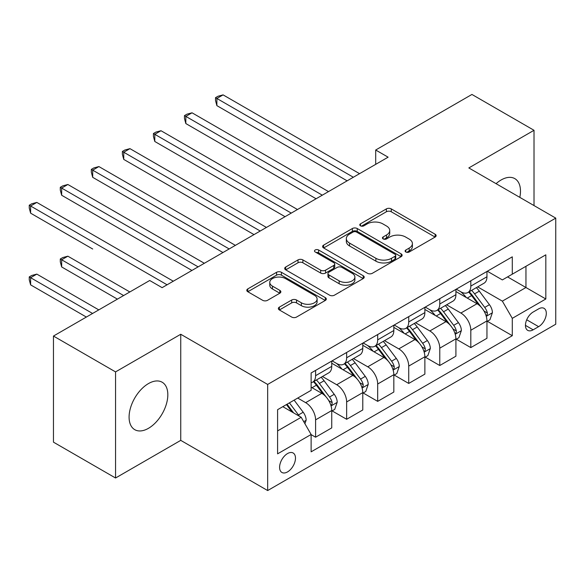 <?xml version="1.0" encoding="UTF-8"?>
<svg xmlns="http://www.w3.org/2000/svg" width="585" height="585" viewBox="0 0 585 585"><rect width="100%" height="100%" fill="white"/><g stroke="black" fill="none" stroke-linecap="round" stroke-linejoin="round"><path stroke-width="0.88" d="M405.815 251.996A2.413 1.397 0 0 0 409.229 251.996L435.13 237.049A3.444 1.989 0 0 0 436.139 235.638A3.444 1.989 0 0 0 435.13 234.234L391.255 208.896A3.444 1.989 0 0 0 386.378 208.896L360.477 223.85A2.413 1.397 0 0 0 359.768 224.837A2.413 1.397 0 0 0 360.477 225.825A2.413 1.397 0 0 0 363.892 225.825L367.241 223.887A11.035 6.369 0 0 1 382.839 223.887L386.495 226A11.035 6.369 0 0 1 389.727 230.505A11.035 6.369 0 0 1 386.495 235.002L383.146 236.94A2.413 1.397 0 0 0 382.436 237.927A2.413 1.397 0 0 0 383.146 238.914A2.413 1.397 0 0 0 386.561 238.914L389.91 236.976A11.035 6.369 0 0 1 405.515 236.976L409.171 239.089A11.035 6.369 0 0 1 412.403 243.587A11.035 6.369 0 0 1 409.171 248.091L405.815 250.029A2.413 1.397 0 0 0 405.112 251.016A2.413 1.397 0 0 0 405.815 251.996L405.815 250.029M148.458 428.322A27.393 15.817 120 0 0 166.352 404.176A27.393 15.817 120 0 0 162.155 382.224A27.393 15.817 120 0 0 148.458 383.584A27.393 15.817 120 0 0 130.557 407.723A27.393 15.817 120 0 0 134.762 429.675A27.393 15.817 120 0 0 148.458 428.322M519.816 197.372A27.393 15.817 120 0 0 514.807 178.622A27.393 15.817 120 0 0 501.111 179.983A27.393 15.817 120 0 0 496.073 183.661M287.535 471.912A11.239 6.486 120 0 0 294.877 462.004A11.239 6.486 120 0 0 293.151 453.002A11.239 6.486 120 0 0 287.535 453.558A11.239 6.486 120 0 0 280.193 463.459A11.239 6.486 120 0 0 281.911 472.468A11.239 6.486 120 0 0 287.535 471.912M279.359 307.132A3.444 1.989 0 0 0 278.35 308.544A3.444 1.989 0 0 0 279.359 309.948L291.674 317.055A3.444 1.989 0 0 0 296.544 317.055L325.311 300.449A3.444 1.989 0 0 0 326.32 299.045A3.444 1.989 0 0 0 325.311 297.633L281.436 272.303A3.444 1.989 0 0 0 276.559 272.303L247.791 288.91A3.444 1.989 0 0 0 246.782 290.314A3.444 1.989 0 0 0 247.791 291.725L262.665 300.31A3.444 1.989 0 0 0 267.535 300.31L279.849 293.202A3.444 1.989 0 0 0 280.858 291.791A3.444 1.989 0 0 0 279.849 290.387L272.471 286.131A9.221 5.324 0 0 1 269.773 282.365A9.221 5.324 0 0 1 275.469 277.444A9.221 5.324 0 0 1 285.517 278.599L314.401 295.279A9.221 5.324 0 0 1 317.107 299.045A9.221 5.324 0 0 1 311.41 303.959A9.221 5.324 0 0 1 301.363 302.803L296.544 300.025A3.444 1.989 0 0 0 291.674 300.025L279.359 307.132L279.359 309.948M180.743 334.262L115.552 371.899L53.462 336.053L53.462 442.158L115.552 478.003L180.743 440.366L267.667 490.552L267.667 384.44L180.743 334.262L180.743 440.366M534.017 205.576L534.017 130.294L468.826 167.939L555.75 218.117L267.667 384.44M534.017 130.294L471.934 94.448L375.694 150.016L375.694 164.348M53.462 336.053L149.701 280.493L162.118 287.659L388.111 157.182L375.694 150.016M367.482 273.283A3.444 1.989 0 0 0 372.36 273.283L401.127 256.676A3.444 1.989 0 0 0 402.136 255.272A3.444 1.989 0 0 0 401.127 253.861L357.245 228.53A3.444 1.989 0 0 0 352.367 228.53L323.607 245.137A3.444 1.989 0 0 0 322.598 246.548A3.444 1.989 0 0 0 323.607 247.952L367.482 273.283M316.156 252.523A2.413 1.397 0 0 1 318.606 252.859L318.606 249.992L363.219 275.747A3.444 1.989 0 0 1 364.228 277.158A3.444 1.989 0 0 1 363.219 278.562L334.452 295.169A3.444 1.989 0 0 1 329.574 295.169L285.699 269.839L285.699 267.023A3.444 1.989 0 0 0 284.69 268.427A3.444 1.989 0 0 0 285.699 269.839M285.699 267.023L298.006 259.916A3.444 1.989 0 0 1 302.884 259.916L320.682 270.19A3.444 1.989 0 0 0 325.552 270.19L333.721 265.473A3.444 1.989 0 0 0 334.73 264.069A3.444 1.989 0 0 0 333.721 262.658L315.198 251.967A2.413 1.397 0 0 1 314.489 250.98A2.413 1.397 0 0 1 315.98 249.693A2.413 1.397 0 0 1 318.606 249.992M538.617 308.88L533.147 312.039A10.888 6.289 120 0 0 526.039 321.633A10.888 6.289 120 0 0 527.707 330.357A10.888 6.289 120 0 0 533.147 329.816L538.617 326.664A10.888 6.289 120 0 0 545.725 317.07A10.888 6.289 120 0 0 544.057 308.346A10.888 6.289 120 0 0 538.617 308.88M267.667 490.552L555.75 324.222L555.75 218.117M487.327 271.243L502.354 279.915L512.292 274.182L512.292 256.83L311.125 372.974L311.125 390.319L277.597 409.683L277.597 453.843L311.125 434.487L311.125 451.832L512.292 335.695L512.292 318.342L502.354 301.136L477.66 286.884M512.292 274.182L545.82 254.826L545.82 298.986L512.292 318.342M115.552 371.899L115.552 478.003M507.568 276.91L525.952 287.52L525.952 266.299L545.82 254.826M502.354 301.136L525.952 287.52L545.82 298.986M277.597 430.904L301.195 417.28L282.811 406.67M311.125 434.626L315.593 437.207L315.593 419.862A14.047 8.11 -120 0 0 305.662 402.655L297.714 398.063M315.593 437.207L331.739 427.891L331.739 410.538A14.047 8.11 -120 0 0 321.808 393.332L311.125 387.168M332.112 410.897L346.642 419.284L346.642 401.939A14.047 8.11 -120 0 0 336.704 384.733L322.445 376.499M346.642 419.284L362.78 409.968L362.78 392.615A14.047 8.11 -120 0 0 352.85 375.409L331.739 363.226M363.153 392.974L377.683 401.361L377.683 384.016A14.047 8.11 -120 0 0 367.753 366.81L353.486 358.576M377.683 401.361L393.829 392.045L393.829 374.692A14.047 8.11 -120 0 0 383.892 357.486L362.78 345.304M394.202 375.051L408.725 383.438L408.725 366.093A14.047 8.11 -120 0 0 398.794 348.887L384.528 340.653M408.725 383.438L424.871 374.122L424.871 356.77A14.047 8.11 -120 0 0 414.933 339.563L393.829 327.381M425.244 357.128L439.774 365.515L439.774 348.17A14.047 8.11 -120 0 0 429.836 330.964L415.577 322.73M439.774 365.515L455.912 356.199L455.912 338.847A14.047 8.11 -120 0 0 445.982 321.64L424.871 309.458M456.285 339.205L470.815 347.592L470.815 330.247A14.047 8.11 -120 0 0 460.878 313.041L446.618 304.807M470.815 347.592L486.954 338.276L486.954 320.924A14.047 8.11 -120 0 0 477.024 303.717L455.912 291.535M456.285 289.166L460.878 291.82A14.047 8.11 -120 0 0 467.905 292.515A14.047 8.11 -120 0 0 470.815 286.087L470.815 280.778M425.244 307.088L429.836 309.743A14.047 8.11 -120 0 0 436.863 310.438A14.047 8.11 -120 0 0 439.774 304.003L439.774 298.701M394.195 325.011L398.794 327.666A14.047 8.11 -120 0 0 405.815 328.361A14.047 8.11 -120 0 0 408.725 321.925L408.725 316.624M363.153 342.934L367.753 345.589A14.047 8.11 -120 0 0 374.773 346.283A14.047 8.11 -120 0 0 377.683 339.848L377.683 334.547M332.112 360.857L336.704 363.512A14.047 8.11 -120 0 0 343.731 364.206A14.047 8.11 -120 0 0 346.642 357.771L346.642 352.47M487.327 321.282L512.292 335.695M467.905 292.515L484.051 283.191A14.047 8.11 -120 0 0 486.954 276.764L486.954 271.455M436.863 310.438L453.002 301.114A14.047 8.11 -120 0 0 455.912 294.686L455.912 289.378M405.815 328.361L421.96 319.037A14.047 8.11 -120 0 0 424.871 312.609L424.871 307.3M374.773 346.283L390.919 336.96A14.047 8.11 -120 0 0 393.829 330.532L393.829 325.223M343.731 364.206L359.87 354.883A14.047 8.11 -120 0 0 362.78 348.455L362.78 343.146M311.125 382.7A14.047 8.11 -120 0 0 312.69 382.129L328.828 372.806A14.047 8.11 -120 0 0 331.739 366.378L331.739 361.069M312.69 382.129A14.047 8.11 -120 0 0 315.593 375.694L315.593 370.393M301.195 417.28L311.125 434.487M406.78 252.34L409.171 250.965A11.035 6.369 0 0 0 412.403 246.46L412.403 243.587M389.727 230.505L389.727 233.371A11.035 6.369 0 0 1 386.495 237.876L384.111 239.25M435.086 237.071L391.255 211.763A3.444 1.989 0 0 0 386.378 211.763L361.442 226.161M401.076 256.705L357.245 231.397A3.444 1.989 0 0 0 352.367 231.397L323.651 247.981M395.029 256.259A2.413 1.397 0 0 0 395.738 255.272A2.413 1.397 0 0 0 395.029 254.285L356.514 232.048A2.413 1.397 0 0 0 353.099 232.048L349.567 234.088A11.035 6.369 0 0 0 346.335 238.592A11.035 6.369 0 0 0 349.567 243.097L375.892 258.299A11.035 6.369 0 0 0 391.497 258.299L395.029 256.259L395.029 259.126A2.413 1.397 0 0 0 395.738 258.139L395.738 255.272M346.335 238.592L346.335 241.459A11.035 6.369 0 0 0 349.567 245.963L349.567 243.097M395.029 259.126L391.497 261.166A11.035 6.369 0 0 1 375.892 261.166L349.567 245.963M285.743 269.868L298.006 262.782L298.006 259.916M334.73 264.069L334.73 266.935A3.444 1.989 0 0 1 333.721 268.339L325.552 273.056A3.444 1.989 0 0 1 320.682 273.056L302.884 262.782A3.444 1.989 0 0 0 298.006 262.782M318.606 252.859L363.175 278.592M339.146 280.851A9.221 5.324 0 0 0 349.194 282.007A9.221 5.324 0 0 0 354.89 277.085A9.221 5.324 0 0 0 352.185 273.319L342.013 267.447A3.444 1.989 0 0 0 337.135 267.447L328.967 272.164A3.444 1.989 0 0 0 327.958 273.568A3.444 1.989 0 0 0 328.967 274.972L339.146 280.851L339.146 283.718A9.221 5.324 0 0 0 349.194 284.873A9.221 5.324 0 0 0 354.89 279.952L354.89 277.085M327.958 273.568L327.958 276.434A3.444 1.989 0 0 0 328.967 277.846L328.967 274.972M339.146 283.718L328.967 277.846M317.107 299.045L317.107 301.911A9.221 5.324 0 0 1 311.41 306.825A9.221 5.324 0 0 1 301.363 305.677L296.544 302.891A3.444 1.989 0 0 0 291.674 302.891L279.403 309.977M269.773 282.365L269.773 285.231A9.221 5.324 0 0 0 272.471 288.997L272.471 286.131M279.805 293.224L272.471 288.997M325.267 300.478L281.436 275.169A3.444 1.989 0 0 0 276.559 275.169L247.835 291.747M486.954 321.501L489.937 319.776L492.416 312.609A9.309 5.375 -120 0 0 489.448 304.683L479.305 291.14A26.866 15.51 -120 0 0 476.373 287.63M466.282 297.516A26.866 15.51 -120 0 0 460.775 291.761M486.106 315.798L487.195 314.628L487.393 313.004A9.309 5.375 -120 0 0 484.731 307.41L474.581 293.86A26.866 15.51 -120 0 0 471.649 290.35M469.155 291.798A22.303 12.877 60 0 1 472.812 295.959L481.397 307.417M216.874 177.328L285.049 216.684L154.791 141.482L154.791 134.309L160.999 130.726L297.465 209.518M468.673 292.069A26.866 15.51 60 0 1 471.605 295.586L478.347 304.588M353.347 177.255L216.874 98.463L223.09 94.88L359.556 173.672M347.139 180.838L216.874 105.636L216.874 98.463L215.514 97.68L217.993 96.247L223.09 94.88M216.874 105.636L215.514 100.547L215.514 97.68M455.912 339.424L458.896 337.699L461.375 330.532A9.309 5.375 -120 0 0 458.406 322.606L448.256 309.063A26.866 15.51 -120 0 0 445.324 305.553M435.233 315.439A26.866 15.51 -120 0 0 429.734 309.684M455.064 333.721L456.146 332.551L456.351 330.927A9.309 5.375 -120 0 0 453.689 325.333L443.54 311.783A26.866 15.51 -120 0 0 440.607 308.273M438.106 309.721A22.303 12.877 60 0 1 441.77 313.882L450.355 325.34M185.833 195.251L254.007 234.607L123.749 159.405L123.749 152.232L129.958 148.648L266.424 227.441M437.631 309.991A26.866 15.51 60 0 1 440.563 313.509L447.306 322.51M424.871 357.347L427.847 355.621L430.333 348.455A9.309 5.375 -120 0 0 427.364 340.529L417.215 326.986A26.866 15.51 -120 0 0 414.282 323.476M404.191 333.362A26.866 15.51 -120 0 0 398.692 327.607M424.023 351.643L425.105 350.473L425.31 348.85A9.309 5.375 -120 0 0 422.641 343.256L412.498 329.706A26.866 15.51 -120 0 0 409.566 326.196M407.065 327.644A22.303 12.877 60 0 1 410.728 331.805L419.313 343.263M154.791 213.174L222.958 252.53L92.701 177.328L92.701 170.155L98.909 166.571L235.382 245.364M406.582 327.914A26.866 15.51 60 0 1 409.515 331.432L416.264 340.433M393.829 375.27L396.805 373.544L399.292 366.378A9.309 5.375 -120 0 0 396.316 358.451L386.173 344.909A26.866 15.51 -120 0 0 383.241 341.399M373.15 351.285A26.866 15.51 -120 0 0 367.651 345.53M392.981 369.566L394.063 368.396L394.261 366.773A9.309 5.375 -120 0 0 391.599 361.179L381.449 347.629A26.866 15.51 -120 0 0 378.524 344.119M376.023 345.567A22.303 12.877 60 0 1 379.68 349.728L388.272 361.186M123.749 231.097L191.917 270.453L61.659 195.251L61.659 188.077L67.867 184.494L204.333 263.287M375.541 345.837A26.866 15.51 60 0 1 378.473 349.355L385.222 358.356M322.298 195.178L185.833 116.386L192.041 112.803L328.514 191.595M316.09 198.761L185.833 123.559L185.833 116.386L184.465 115.603L186.951 114.17L192.041 112.803M185.833 123.559L184.465 118.47L184.465 115.603M291.257 213.101L153.424 133.526L155.91 132.093L160.999 130.726M154.791 141.482L153.424 136.393L153.424 133.526M260.215 231.024L122.382 151.449L124.861 150.016L129.958 148.648M123.749 159.405L122.382 154.316L122.382 151.449M362.78 393.193L365.764 391.467L368.243 384.301A9.309 5.375 -120 0 0 365.274 376.374L355.124 362.832A26.866 15.51 -120 0 0 352.199 359.322M342.101 369.208A26.866 15.51 -120 0 0 336.602 363.453M361.932 387.489L363.014 386.319L363.219 384.696A9.309 5.375 -120 0 0 360.557 379.102L350.408 365.552A26.866 15.51 -120 0 0 347.475 362.042M344.974 363.49A22.303 12.877 60 0 1 348.638 367.651L357.223 379.109M92.701 249.02L30.617 213.174L30.617 206L36.826 202.417L173.292 281.209M344.499 363.76A26.866 15.51 60 0 1 347.431 367.278L354.174 376.279M229.174 248.947L91.34 169.372L93.819 167.939L98.909 166.571M92.701 177.328L91.34 172.239L91.34 169.372M331.739 411.116L334.722 409.39L337.201 402.224A9.309 5.375 -120 0 0 334.232 394.297L324.083 380.755A26.866 15.51 -120 0 0 321.15 377.245M330.891 405.412L331.973 404.242L332.178 402.619A9.309 5.375 -120 0 0 329.516 397.025L319.366 383.475A26.866 15.51 -120 0 0 316.434 379.965M313.933 381.413A22.303 12.877 60 0 1 317.596 385.573L326.181 397.032M129.833 291.959L67.867 256.186L61.659 259.777L61.659 266.943L117.409 299.132M313.45 381.683A26.866 15.51 60 0 1 316.383 385.201L323.132 394.202M61.659 266.943L60.292 261.853L60.292 258.987L123.625 295.549M60.292 258.987L62.778 257.554L67.867 256.186M198.125 266.87L60.292 187.295L62.778 185.862L67.867 184.494M61.659 195.251L60.292 190.162L60.292 187.295M304.917 423.73L306.16 420.147A9.309 5.375 -120 0 0 303.191 412.22L294.131 400.133M98.785 309.882L36.826 274.109L30.617 277.7L30.617 284.866L86.368 317.055M299.315 416.198A9.309 5.375 -120 0 0 298.467 414.948L289.414 402.86M287.081 404.206L293.59 412.893M286.431 404.579L291.952 411.942M30.617 284.866L29.25 279.776L29.25 276.91L92.576 313.472M29.25 276.91L31.736 275.476L36.826 274.109M167.083 284.793L29.25 205.218L31.736 203.785L36.826 202.417M30.617 213.174L29.25 208.084L29.25 205.218M305.662 402.655L321.808 393.332M336.704 384.733L352.85 375.409M367.753 366.81L383.892 357.486M398.794 348.887L414.933 339.563M429.836 330.964L445.982 321.64M460.878 313.041L477.024 303.717M470.815 286.087L486.954 276.764M470.815 330.247L486.954 320.924M439.774 348.17L455.912 338.847M439.774 304.003L455.912 294.686M408.725 366.093L424.871 356.77M408.725 321.925L424.871 312.609M377.683 384.016L393.829 374.692M377.683 339.848L393.829 330.532M346.642 401.939L362.78 392.615M346.642 357.771L362.78 348.455M315.593 419.862L331.739 410.538M315.593 375.694L331.739 366.378M526.705 319.783L538.617 326.664M525.454 325.37L533.147 329.816M409.171 250.965L409.171 248.091M383.146 238.914L383.146 236.94M386.495 237.876L386.495 235.002M360.477 225.825L360.477 223.85M386.378 211.763L386.378 208.896M391.255 211.763L391.255 208.896M435.13 237.049L435.13 234.234M323.607 247.952L323.607 245.137M352.367 231.397L352.367 228.53M357.245 231.397L357.245 228.53M401.127 256.676L401.127 253.861M375.892 261.166L375.892 258.299M391.497 261.166L391.497 258.299M302.884 262.782L302.884 259.916M320.682 273.056L320.682 270.19M325.552 273.056L325.552 270.19M333.721 268.339L333.721 265.473M363.219 278.562L363.219 275.747M291.674 302.891L291.674 300.025M296.544 302.891L296.544 300.025M301.363 305.677L301.363 302.803M279.849 293.202L279.849 290.387M247.791 291.725L247.791 288.91M276.559 275.169L276.559 272.303M281.436 275.169L281.436 272.303M325.311 300.449L325.311 297.633M486.259 316.309L492.358 312.792M474.581 293.86L479.305 291.14M467.269 298.087L471.605 295.586M484.731 307.41L489.448 304.683M483.992 311.044L487.393 313.004M455.218 334.232L461.316 330.715M443.54 311.783L448.256 309.063M436.22 316.01L440.563 313.509M453.689 325.333L458.406 322.606M452.951 328.967L456.351 330.927M424.176 352.155L430.275 348.638M412.498 329.706L417.215 326.986M405.178 333.933L409.515 331.432M422.641 343.256L427.364 340.529M421.909 346.89L425.31 348.85M393.135 370.078L399.226 366.561M381.449 347.629L386.173 344.909M374.137 351.856L378.473 349.355M391.599 361.179L396.316 358.451M390.86 364.813L394.261 366.773M362.086 388.001L368.184 384.484M350.408 365.552L355.124 362.832M343.095 369.779L347.431 367.278M360.557 379.102L365.274 376.374M359.819 382.736L363.219 384.696M331.044 405.924L337.143 402.407M319.366 383.475L324.083 380.755M312.046 387.701L316.383 385.201M329.516 397.025L334.232 394.297M328.777 400.659L332.178 402.619M303.739 421.69L306.094 420.33M298.467 414.948L303.191 412.22"/></g></svg>
